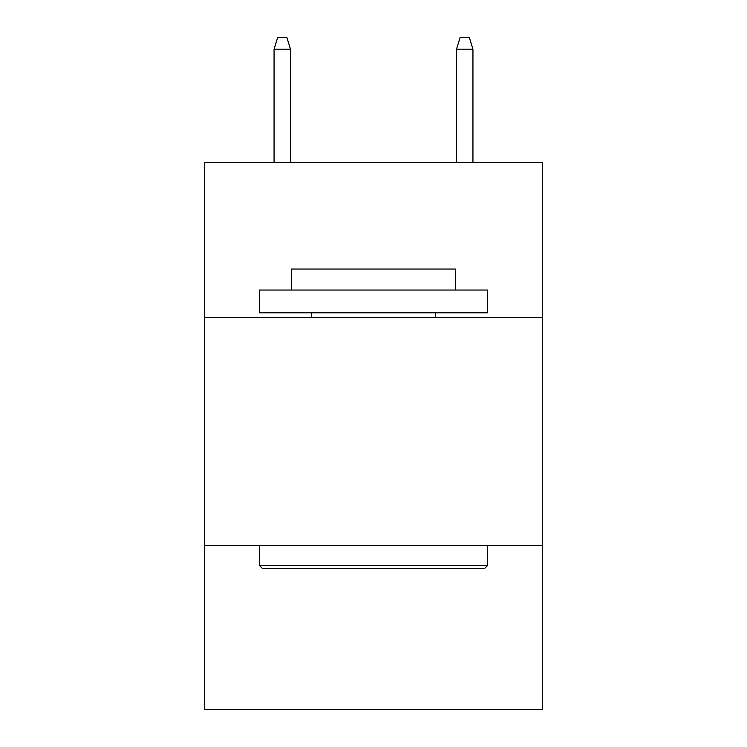 <?xml version="1.0" encoding="UTF-8"?>
<svg xmlns="http://www.w3.org/2000/svg" width="747" height="747" viewBox="0 0 747 747"><rect width="100%" height="100%" fill="white"/><g stroke="black" fill="none" stroke-linecap="round" stroke-linejoin="round"><path stroke-width="1.12" d="M542.257 317.4L542.257 162.323L204.743 162.323L204.743 317.4L542.257 317.4L542.257 709.65L204.743 709.65L204.743 317.4M542.257 545.45L204.743 545.45M262.206 568.262L259.47 565.516L487.53 565.516L484.794 568.262L262.206 568.262M487.53 290.032L487.53 312.834L259.47 312.834L259.47 290.032L487.53 290.032M291.405 290.032L291.405 269.051L455.595 269.051L455.595 290.032M487.53 545.45L487.53 565.516M259.47 545.45L259.47 565.516M435.529 312.834L435.529 317.4M311.471 312.834L311.471 317.4M290.49 162.323L290.49 49.209L274.065 49.209L274.065 162.323M274.065 49.209L277.716 37.35L286.839 37.35L290.49 49.209M456.51 49.209L460.161 37.35L469.284 37.35L472.935 49.209L456.51 49.209L456.51 162.323M472.935 49.209L472.935 162.323"/></g></svg>
